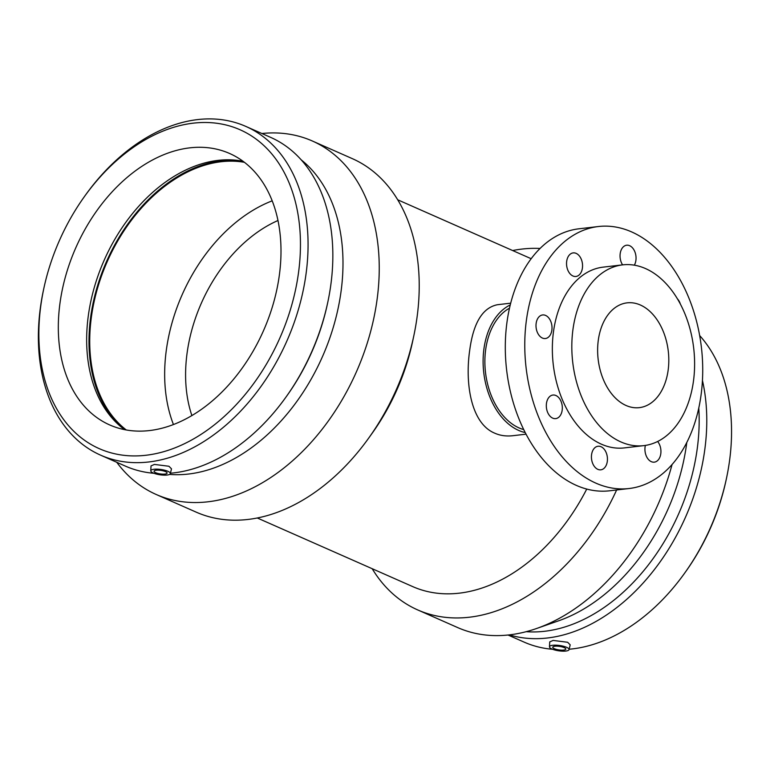 <?xml version="1.0" encoding="UTF-8"?>
<svg xmlns="http://www.w3.org/2000/svg" width="770" height="770" viewBox="0 0 770 770"><rect width="100%" height="100%" fill="white"/><g stroke="black" fill="none" stroke-linecap="round" stroke-linejoin="round"><path stroke-width="1.16" d="M570.137 254.235A11.868 7.941 -96.7 0 1 573.169 252.897A11.868 7.941 -96.7 0 1 582.438 263.764A11.868 7.941 -96.7 0 1 575.922 276.469A11.868 7.941 -96.7 0 1 567.105 267.989A11.868 7.941 -96.7 0 1 570.137 254.235M622.584 264.861A11.868 7.941 -96.7 0 1 620.37 252.589A11.868 7.941 -96.7 0 1 626.665 245.216A11.868 7.941 -96.7 0 1 629.658 245.707A11.868 7.941 -96.7 0 1 634.345 265.159M677.485 298.914A11.868 7.941 -96.7 0 1 679.852 302.668A11.868 7.941 -96.7 0 1 680.343 303.986M657.628 441.48A11.868 7.941 -96.7 0 1 657.339 460.807A11.868 7.941 -96.7 0 1 654.317 462.154A11.868 7.941 -96.7 0 1 645.375 445.416M597.828 469.344A11.868 7.941 -96.7 0 1 591.427 456.745A11.868 7.941 -96.7 0 1 598.059 446.244A11.868 7.941 -96.7 0 1 607.328 457.111A11.868 7.941 -96.7 0 1 600.812 469.825A11.868 7.941 -96.7 0 1 597.828 469.344M547.634 412.374A11.868 7.941 -96.7 0 1 552.937 395.039A11.868 7.941 -96.7 0 1 562.206 405.906A11.868 7.941 -96.7 0 1 555.69 418.62A11.868 7.941 -96.7 0 1 547.634 412.374M536.161 323.275A11.868 7.941 -96.7 0 1 542.629 314.949A11.868 7.941 -96.7 0 1 551.898 325.816A11.868 7.941 -96.7 0 1 545.381 338.531A11.868 7.941 -96.7 0 1 536.161 323.275M598.348 339.859A52.755 35.304 83.3 0 0 639.331 407.648A52.755 35.304 83.3 0 0 668.273 351.149A52.755 35.304 83.3 0 0 627.088 302.851A52.755 35.304 83.3 0 0 598.348 339.859M510.26 304.93A65.95 44.131 83.3 0 0 484.003 348.348A65.95 44.131 83.3 0 0 525.178 432.567M526.016 434.174L512.724 435.724C506.169 436.436 500.192 435.599 494.792 433.202C471.096 423.519 464.811 383.643 469.739 350.023C473.406 322.822 482.626 307.721 497.41 304.728L510.703 303.168M573.063 328.694A91.004 60.897 83.3 0 0 643.778 445.637A91.004 60.897 83.3 0 0 693.693 348.175A91.004 60.897 83.3 0 0 622.651 264.861A91.004 60.897 83.3 0 0 573.063 328.694M509.499 308.183A63.304 42.36 83.3 0 0 485.745 349.118A63.304 42.36 83.3 0 0 523.687 429.573M643.778 445.637L624.306 447.909A91.004 60.897 -96.7 0 1 553.591 330.975A91.004 60.897 -96.7 0 1 603.179 267.132L622.651 264.861M598.434 226.524L578.963 228.796A131.891 88.252 83.3 0 0 507.103 321.321A131.891 88.252 83.3 0 0 609.58 490.798L629.051 488.526A131.891 88.252 83.3 0 0 701.393 347.28A131.891 88.252 83.3 0 0 598.434 226.524A131.891 88.252 83.3 0 0 526.574 319.04A131.891 88.252 83.3 0 0 629.051 488.526M586.73 489.085A173.895 120.236 113.8 0 1 459.353 593.16A173.895 120.236 113.8 0 1 412.701 586.596L257.276 517.979M261.896 133.508A193.222 133.605 113.8 0 1 312.283 140.968L352.256 158.61A193.222 133.605 113.8 0 1 413.817 335.787L412.633 341.38A173.895 120.236 113.8 0 1 371.92 433.597L368.589 438.245A193.222 133.605 113.8 0 1 248.036 519.442A193.222 133.605 113.8 0 1 196.196 512.146L156.214 494.494A193.222 133.605 113.8 0 1 116.751 462.289M554.92 646.232A6.593 1.8 8.1 0 1 562.062 646.887A6.593 1.8 8.1 0 1 565.815 649.091A6.593 1.8 8.1 0 1 559.03 649.938A6.593 1.8 8.1 0 1 552.754 647.233A6.593 1.8 8.1 0 1 554.92 646.232M164.934 474.079A6.593 1.8 8.1 0 1 157.792 473.425A6.593 1.8 8.1 0 1 154.048 471.221A6.593 1.8 8.1 0 1 160.824 470.374A6.593 1.8 8.1 0 1 167.1 473.078A6.593 1.8 8.1 0 1 164.934 474.079M154.038 469.267A9.894 2.695 8.1 0 1 167.879 471.298A9.894 2.695 8.1 0 1 170.353 473.608A9.894 2.695 8.1 0 1 160.198 474.82A9.894 2.695 8.1 0 1 150.776 470.826A9.894 2.695 8.1 0 1 154.038 469.267M566.585 647.31A9.894 2.695 -171.9 0 0 555.844 645.164A9.894 2.695 -171.9 0 0 549.482 646.829A9.894 2.695 -171.9 0 0 555.218 650.101A9.894 2.695 -171.9 0 0 565.815 651.045A9.894 2.695 -171.9 0 0 569.059 649.62A9.894 2.695 -171.9 0 0 566.585 647.31M549.482 646.829L549.732 641.901L553.13 640.428L567.634 642.267L570.195 644.827L569.059 649.62M150.776 470.826L151.026 465.898L154.423 464.425L168.928 466.254L171.489 468.824L170.353 473.608M146.021 455.253A174.309 120.524 113.8 0 1 43.736 288.846A174.309 120.524 113.8 0 1 84.536 196.417A174.309 120.524 113.8 0 1 295.95 204.156A174.309 120.524 113.8 0 1 146.021 455.253M149.544 430.555A148.379 102.593 113.8 0 1 109.735 424.953A148.379 102.593 113.8 0 1 75.797 247.786A148.379 102.593 113.8 0 1 229.576 153.471A148.379 102.593 113.8 0 1 273.273 303.803A148.379 102.593 113.8 0 1 149.544 430.555M84.536 196.417L85.46 195.118A179.699 124.249 113.8 0 1 245.794 126.395A179.699 124.249 113.8 0 1 298.712 308.452A179.699 124.249 113.8 0 1 148.86 461.962A179.699 124.249 113.8 0 1 100.649 455.176A179.699 124.249 113.8 0 1 43.399 290.406L43.736 288.846M245.794 126.395L270.568 137.339A179.699 124.249 113.8 0 1 327.818 302.11A179.699 124.249 113.8 0 1 285.757 397.387A179.699 124.249 113.8 0 1 173.635 472.905A179.699 124.249 113.8 0 1 170.449 473.223M153.962 473.29A179.699 124.249 113.8 0 1 125.423 466.119L100.649 455.176M327.818 302.11L327.481 303.669A174.309 120.524 113.8 0 1 286.681 396.098L285.757 397.387M301.234 159.862A174.309 120.524 113.8 0 1 329.108 340.003A174.309 120.524 113.8 0 1 188.563 474.031A174.309 120.524 113.8 0 1 169.573 474.416M312.283 140.968A193.222 133.605 113.8 0 1 369.186 336.721A193.222 133.605 113.8 0 1 208.054 501.79A193.222 133.605 113.8 0 1 156.214 494.494M413.817 335.787A193.222 133.605 113.8 0 1 368.589 438.245M616.626 489.97A193.222 133.605 113.8 0 1 469.498 617.203A193.222 133.605 113.8 0 1 417.667 609.907A193.222 133.605 113.8 0 1 372.189 568.712M512.647 250.539A193.222 133.605 113.8 0 1 540.068 248.469M672.095 464.435A193.222 133.605 113.8 0 1 536.44 628.551A193.222 133.605 113.8 0 1 509.48 634.855A193.222 133.605 113.8 0 1 457.64 627.56L417.667 609.907M686.801 442.404A174.309 120.524 113.8 0 1 558.423 620.88L536.44 628.551M698.775 407.965A174.309 120.524 113.8 0 1 544.737 631.265A174.309 120.524 113.8 0 1 526.189 631.679M702.433 380.418A179.699 124.249 113.8 0 1 547.566 637.974A179.699 124.249 113.8 0 1 509.336 634.875M699.67 335.566A179.699 124.249 113.8 0 1 726.524 478.112A179.699 124.249 113.8 0 1 684.463 573.4A179.699 124.249 113.8 0 1 572.341 648.908A179.699 124.249 113.8 0 1 569.155 649.235M552.668 649.293A179.699 124.249 113.8 0 1 524.139 642.122L508.027 635.019M726.524 478.112L726.197 479.681A174.309 120.524 113.8 0 1 685.387 572.1L684.463 573.4M191.884 415.559A133.537 92.333 113.8 0 1 277.989 220.509M173.452 424.539A148.379 102.593 113.8 0 1 272.205 200.835M126.29 429.978A148.379 102.593 113.8 0 1 107.213 261.646A148.379 102.593 113.8 0 1 244.437 162.326M121.525 427.273A149.37 103.276 113.8 0 1 106.587 261.377A149.37 103.276 113.8 0 1 239.229 160.622M124.596 429.65A148.379 102.593 113.8 0 1 120.236 426.195A148.379 102.593 113.8 0 1 104.142 260.289A148.379 102.593 113.8 0 1 237.574 160.391A148.379 102.593 113.8 0 1 243.06 161.286M397.734 199.805L531.184 258.72"/></g></svg>
